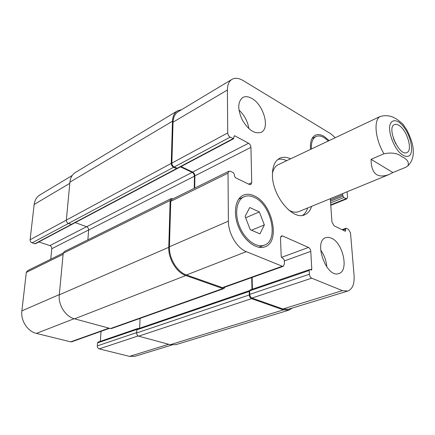 <?xml version="1.0" encoding="UTF-8"?>
<svg xmlns="http://www.w3.org/2000/svg" width="435" height="435" viewBox="0 0 435 435"><rect width="100%" height="100%" fill="white"/><g stroke="black" fill="none" stroke-linecap="round" stroke-linejoin="round"><path stroke-width="0.65" d="M371.088 159.34L383.953 153.756C391.832 152.239 397.835 153.24 401.973 156.758C407.372 159.199 409.319 162.271 407.818 165.969L405.648 167.312L392.903 172.554L371.088 159.34C371.196 173.576 377.107 178.665 388.825 174.62L392.903 172.554M403.566 125.008L402.728 123.937C398.117 120.19 391.391 113.182 379.885 116.613L278.21 164.686C275.279 166.126 273.354 169.03 272.43 173.396M395.839 143.969L393.43 138.515M399.21 125.552C407.22 130.467 412.989 150.63 406.85 152.587C399.27 156.736 386.296 127.384 394.469 124.573C395.801 123.997 397.378 124.323 399.21 125.552M302.684 215.336C304.957 213.732 306.61 211.285 307.654 207.99M286.725 160.651C283.587 159.205 280.662 158.78 277.949 159.384M288.606 209.985C292.456 212.242 295.898 212.769 298.937 211.568L388.825 174.62M311.601 206.364C310.275 210.578 307.996 213.373 304.766 214.749C293.125 220.79 272.538 196.408 272.44 175.604C272.321 166.665 274.768 160.879 279.781 158.237C282.973 156.774 286.573 156.97 290.585 158.824M259.331 211.916L264.355 224.933L259.923 233.872L250.228 229.664L245.095 216.32L249.761 207.511L259.331 211.916L245.661 217.788M264.355 224.933L251.517 230.224M254.279 197.392C250.527 195.641 247.096 195.44 243.986 196.789C236.395 200.078 234.253 214.102 239.772 227.026C245.193 239.995 256.764 248.276 264.431 245.128C279.172 240.386 271.222 204.417 254.279 197.392M254.241 195.864C272.305 203.39 280.771 241.724 265.029 246.781C256.857 250.12 244.519 241.3 238.739 227.461C232.85 213.672 235.139 198.73 243.219 195.217C246.553 193.765 250.223 193.983 254.241 195.864M328.322 140.945L324.211 137.683C321.09 135.856 318.338 135.486 315.957 136.568C312.58 138.395 311.063 142.522 311.406 148.96M310.525 149.374C309.927 142.022 311.514 137.308 315.293 135.236C317.838 134.067 320.78 134.469 324.118 136.427L329.137 140.559M320.66 250.092C324.325 255.16 326.375 260.799 326.805 267.019M331.361 238.124C343.041 242.806 349.174 270.956 338.86 273.55C326.603 278.672 313.026 241.153 325.782 237.635L328.452 237.298L331.361 238.124M251.903 98.489C263.632 104.808 270.222 128.368 261.212 132.289C254.872 134.301 248.602 130.266 242.404 120.185C237.461 109.381 237.575 101.823 242.735 97.516C245.329 96.135 248.385 96.456 251.903 98.489M238.94 110.017C244.383 115.096 247.694 121.316 248.885 128.673M330.285 198.686L331.976 222.062L334.091 225.792L345.08 231.154L345.433 231.186L345.624 229.027L345.923 228.255L346.271 228.293L348.473 229.375L350.528 233.013L354.074 275.567C354.568 283.973 352.47 289.128 347.782 291.042L342.372 290.623L311.699 278.177C310.405 277.465 309.638 276.143 309.405 274.208L309.193 270.488L309.595 269.58L311.4 270.07L311.797 269.162L310.764 251.376C310.536 249.5 309.78 248.195 308.507 247.45L282.603 235.96L281.472 235.884L280.488 238.059L281.217 256.394L282.174 258.042L283.305 258.515L284.262 260.157L284.419 263.969L283.337 266.296L282.277 266.236L246.324 251.653C237.004 248.178 228.234 233.367 228.375 221.159L228.016 173.157L228.94 171.2L230.463 171.292L233.405 172.744L234.4 174.446L234.416 175.979L235.406 177.681L249.445 184.527L250.826 184.619L251.729 182.656L250.93 147.329C250.756 145.513 249.967 144.143 248.575 143.224L234.9 135.889L234.275 135.84L233.959 136.541L233.655 138.711L230.153 137.128C228.69 136.171 227.875 134.768 227.717 132.914L227.396 90.001C227.44 84.814 228.957 81.269 231.937 79.377C235.09 77.626 238.842 78.034 243.192 80.6L330.508 133.621L335.238 137.667M347.087 191.775L347.527 197.05L346.864 198.833L343.78 197.572L342.97 196.125L342.427 193.695M171.798 345.02L135.144 356.26L129.521 356.374L99.207 348.892C97.957 348.43 97.326 347.429 97.304 345.89L97.511 342.905L98.022 342.138L137.743 328.512L136.791 329.844L136.644 332.976C136.699 334.597 137.362 335.657 138.629 336.163L170.237 344.71L175.854 344.683L288.96 310.122L283.435 309.878L251.533 298.649C250.234 298.013 249.505 296.779 249.337 294.946L249.266 291.423L249.706 290.553L137.291 329.045M100.349 341.339L101.023 331.339M109.549 328.3L71.704 341.801L70.644 341.845L36.415 333.4C27.612 331.47 20.543 320.573 21.88 310.856L26.317 272.419L27.427 270.733L63.244 253.045M50.743 259.216L51.814 248.7C51.825 247.232 51.178 246.205 49.873 245.623L38.845 241.931M72.232 224.204L35.409 243.752L32.087 242.893C30.727 242.29 30.064 241.24 30.091 239.745L34.169 204.45C34.746 200.143 36.632 196.984 39.83 194.978L72.205 175.495M138.537 328.621L137.743 328.512M177.453 110.876L75.445 172.434C72.253 174.44 70.41 177.681 69.91 182.156L66.332 220.105C66.332 221.671 67.028 222.785 68.415 223.449L71.808 224.427L177.061 168.655L173.56 167.296C172.108 166.447 171.336 165.142 171.238 163.386L172.477 121.234C172.706 116.286 174.364 112.834 177.453 110.876L181.645 109.642M75.266 222.595L86.636 226.755C87.973 227.396 88.648 228.489 88.658 230.028L87.875 239.854M171.145 198.605L64.298 251.539L63.211 253.273L59.296 294.816C58.116 305.033 65.527 316.653 74.532 318.828L110.479 328.55L111.545 328.517L223.922 288.574L222.85 288.552L185.837 275.524C176.528 272.544 168.204 258.847 168.769 247.297L170.145 200.492L171.145 198.605L173.07 198.795M231.937 79.377L178.035 111.811C174.935 113.774 173.271 117.232 173.043 122.191L171.858 163.109C171.956 164.865 172.728 166.17 174.174 167.018L177.67 168.372L233.655 138.711M347.782 291.042L288.465 309.236L282.913 308.991L251.947 298.062C250.647 297.426 249.918 296.197 249.75 294.364L249.679 290.846L250.125 289.971L309.595 269.58M252.387 289.199L252.131 277.427M283.337 266.296L223.465 287.655L222.394 287.633L186.474 274.958C177.181 271.973 168.867 258.298 169.427 246.765L170.748 201.34L171.749 199.447L228.94 171.2M194.722 188.099L194.896 175.854C194.782 174.13 194.032 172.864 192.645 172.042L181.042 166.583M194.26 188.333L194.429 176.191C194.314 174.468 193.564 173.195 192.178 172.374L180.487 166.882M225.036 287.095L223.922 288.574M251.968 289.34L251.718 277.573M292.32 308.051L288.96 310.122M140.07 318.382L139.624 328.251M406.393 130.984C404.044 126.96 401.505 123.991 398.792 122.077C394.224 119.505 391.217 120.647 389.771 125.503C388.672 132.637 392.756 144.561 398.792 151.723C403.604 156.584 407.399 157.677 410.183 155.007C413.076 150.537 411.352 139.863 406.393 130.984M379.885 116.613C373.42 120.538 375.313 139.477 383.953 153.756M168.66 344.286L129.521 356.374M138.118 335.945L99.207 348.892M136.661 332.585L97.304 345.89M136.889 329.436L97.511 342.905M139.63 328.142L138.373 328.572M108.989 328.148L70.644 341.845M74.129 318.714L36.415 333.4M59.318 294.593L21.88 310.856M63.113 254.312L26.317 272.419M88.664 229.941L51.814 248.7M86.543 226.722L49.873 245.623M71.231 224.465L34.795 243.79M68.464 223.465L32.087 242.893M66.332 220.159L30.091 239.745M69.796 183.347L34.169 204.45M330.736 204.874L345.95 198.724M330.595 202.933L343.78 197.572M330.469 201.231L342.97 196.125M330.377 199.926L342.867 194.809M344.498 230.865L345.733 230.409M342.851 230.061L345.624 229.027M282.913 308.991L342.372 290.623M251.947 298.062L311.699 278.177M249.75 294.364L309.405 274.208M249.679 290.846L309.193 270.488M310.209 269.705L311.797 269.162M284.294 260.967L310.764 251.376M281.499 257.379L308.507 247.45M280.7 236.705L282.603 235.96M222.394 287.633L282.277 266.236M186.474 274.958L246.324 251.653M169.427 246.765L228.375 221.159M170.748 201.34L228.016 173.157M248.602 184.114L251.729 182.656M194.896 175.854L250.93 147.329M192.645 172.042L248.575 143.224M233.965 136.383L234.9 135.889M177.04 168.356L233.035 138.662M174.174 167.018L230.153 137.128M171.858 163.109L227.717 132.914M173.043 122.191L227.396 90.001M69.91 182.156L172.477 121.234M66.332 220.105L171.238 163.386M68.415 223.449L173.56 167.296M71.188 224.449L176.431 168.633M86.636 226.755L192.178 172.374M88.658 230.028L194.429 176.191M63.211 253.273L170.145 200.492M59.296 294.816L168.769 247.297M74.532 318.828L185.837 275.524M110.479 328.55L222.85 288.552M136.791 329.844L249.266 291.423M136.644 332.976L249.337 294.946M138.629 336.163L251.533 298.649M170.237 344.71L283.435 309.878M407.818 165.974C411.456 162.228 413.266 157.867 413.25 152.897C413.712 146.938 411.57 139.282 406.812 129.924L402.723 123.937M258.858 247.297L264.431 245.128M238.549 199.263L243.986 196.789M312.064 138.46L315.957 136.568M330.769 205.331L346.864 198.833M342.084 229.691L345.923 228.255"/></g></svg>
